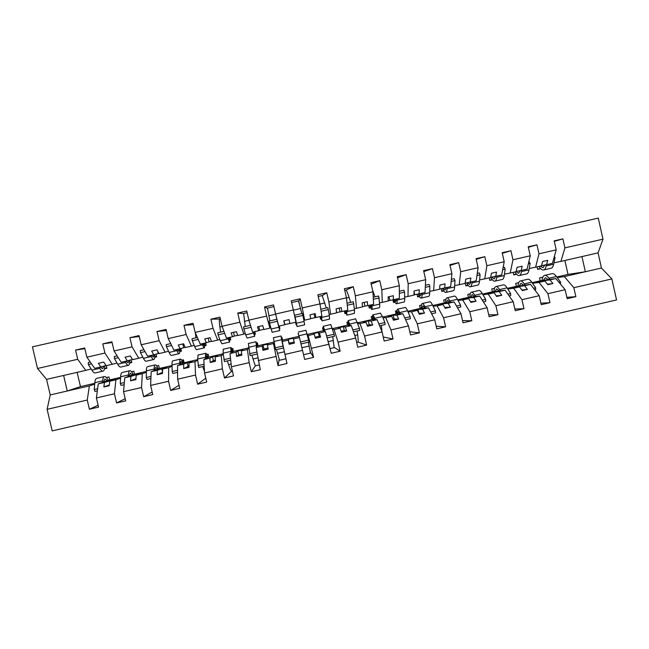<?xml version="1.0" encoding="UTF-8"?>
<svg xmlns="http://www.w3.org/2000/svg" width="649" height="649" viewBox="0 0 649 649"><rect width="100%" height="100%" fill="white"/><g stroke="black" fill="none" stroke-linecap="round" stroke-linejoin="round"><path stroke-width="0.97" d="M94.705 384.078L89.375 385.912L87.258 400.052L47.117 409.316L52.188 430.895L616.55 299.935L611.861 278.924L573.846 287.702L575.858 296.682L566.853 297.331M542.848 277.155L539.562 277.91L540.211 280.806L555.836 278.535L549.963 279.881L552.932 283.516L547.829 284.692L544.9 281.049L539.019 282.404L547.934 293.681L549.954 302.669L540.893 303.188M575.858 296.682L567.161 298.694L565.149 289.705L555.836 278.535M573.846 287.702L564.33 276.579L557.256 277.626M518.705 282.704L515.687 283.402L516.344 286.306L530.501 284.359L524.619 285.714L527.394 289.397L522.275 290.582L519.541 286.89L513.651 288.245L521.95 299.684L523.978 308.681L514.852 309.029M549.954 302.669L541.234 304.689L539.214 295.701L530.501 284.359M532.553 283.313L539.019 282.404M494.497 288.278L491.755 288.902L492.413 291.807L505.109 290.208L499.203 291.571L501.782 295.303L496.647 296.479L494.116 292.74L488.202 294.102L495.901 305.695L497.929 314.708L488.729 314.838M523.978 308.681L515.233 310.709L513.205 301.704L505.109 290.208M507.778 289.008L513.651 288.245M470.225 293.859L467.767 294.419L468.424 297.331L479.643 296.074L473.721 297.437L476.098 301.217L470.955 302.402L468.619 298.605L462.696 299.976L469.771 311.731L471.815 320.752L462.526 320.59M497.929 314.708L489.159 316.736L487.131 307.723L479.643 296.074M482.945 294.719L488.202 294.102M445.895 299.449L443.713 299.952L444.378 302.864L454.113 301.947L448.175 303.318L450.357 307.147L445.198 308.34L443.056 304.495L437.118 305.857L443.575 317.775L445.628 326.812L436.225 326.26M471.815 320.752L463.021 322.788L460.977 313.759L454.113 301.947M458.04 300.438L462.696 299.976M421.501 305.062L419.603 305.501L420.268 308.413L428.51 307.845L422.564 309.208L424.535 313.102L419.368 314.286L417.429 310.392L411.474 311.763L417.307 323.843L419.368 332.888L409.803 331.769M445.628 326.812L436.809 328.856L434.757 319.811L428.51 307.845M433.078 306.174L437.118 305.857M397.018 313.946L396.312 310.855M397.05 310.684L395.436 311.058L396.101 313.978L402.842 313.751L396.872 315.122L398.648 319.065L393.464 320.257L391.728 316.306L385.757 317.686L390.974 329.927L393.034 338.981L383.243 336.985M419.368 332.888L410.525 334.933L408.464 325.887L402.842 313.751M408.043 311.926L411.474 311.763M372.534 316.323L371.204 316.631L371.869 319.551L377.101 319.673L371.123 321.052L372.696 325.044L367.496 326.244L365.963 322.237L359.976 323.616L364.56 336.02L366.628 345.09L358.005 342.064M393.034 338.981L384.167 341.033L382.107 331.972L377.101 319.673M382.951 317.677L385.757 317.686M347.953 321.977L346.907 322.212L347.572 325.141L351.296 325.62L345.3 326.999L346.663 331.039L341.455 332.239L340.125 328.191L334.121 329.57L338.072 342.137L340.149 351.214L334.308 347.426M366.628 345.09L357.745 347.15L355.668 338.08L351.296 325.62M357.777 323.429L359.976 323.616M323.307 327.64L322.553 327.818L323.226 330.747L325.417 331.574L319.405 332.953L320.574 337.058L315.341 338.259L314.221 334.154L308.202 335.533L313.605 357.364L310.579 352.618L310.084 350.46M340.149 351.214L331.241 353.283L325.417 331.574M332.531 329.157L334.121 329.57M298.605 333.326L298.134 333.432L299.473 337.545L293.445 338.932L294.403 343.086L289.162 344.294L288.245 340.133L282.21 341.52L286.98 363.521L278.015 365.598L273.456 343.532L267.412 344.927L268.167 349.13L262.91 350.338L262.196 346.128L256.144 347.515L260.281 369.703L251.301 371.78L249.192 362.661L247.374 349.535L241.314 350.931L241.85 355.19L236.585 356.406L236.082 352.139L230.014 353.535L231.409 366.766L233.518 375.893L224.505 377.978L222.396 368.851L221.22 355.563L215.143 356.958L215.468 361.274L210.187 362.491L209.895 358.167L203.81 359.562L204.557 372.972L206.674 382.107L197.637 384.192L195.519 375.057L194.992 361.598L188.9 363.002L189.021 367.366L183.716 368.591L183.643 364.211L177.542 365.614L177.631 379.186L179.749 388.337L170.687 390.43L168.562 381.279L168.699 367.65L162.583 369.054L162.493 373.483L157.18 374.7L157.309 370.271L151.193 371.682L150.625 385.417L152.758 394.576L143.672 396.685L141.539 387.518L142.326 373.719L136.201 375.13L135.892 379.608L130.563 380.833L130.911 376.347L124.778 377.759L123.553 391.672L125.695 400.847L116.577 402.948L114.435 393.773L115.887 379.803L109.746 381.223L109.227 385.757L103.881 386.982L104.44 382.439L98.291 383.859L96.401 397.942L98.551 407.126L89.408 409.235L87.258 400.052M313.605 357.364L304.665 359.432L299.473 337.545M307.155 334.6L308.202 335.533M274.138 342.339L273.456 343.532M279.167 359.57L278.015 365.598M281.366 337.285L281.885 337.172L282.566 340.1L282.21 341.52M248.754 348.456L247.374 349.535M255.446 365.687L251.301 371.78M256.558 342.997L257.369 342.81L258.042 345.747L256.144 347.515M223.256 354.403L221.22 355.563M231.547 371.301L224.505 377.978M231.677 348.716L232.788 348.456L233.47 351.401L230.014 353.535M197.685 360.325L194.992 361.598M205.765 378.213L197.637 384.192M206.739 354.451L208.142 354.127L208.824 357.072L203.81 359.562M182.823 359.952L183.529 363.01M172.042 366.247L168.699 367.65M179.035 385.255L170.687 390.43M181.736 360.203L183.44 359.806L184.121 362.759L177.542 365.614M146.333 372.177L142.326 373.719M152.166 392.028L143.672 396.685M156.669 365.963L158.664 365.509L159.354 368.454L151.193 371.682M120.552 378.124L115.887 379.803M125.184 398.673L116.577 402.948M131.528 371.747L133.832 371.22L134.521 374.173L124.778 377.759M554.303 241.339L562.902 238.873L554.189 240.86L556.209 249.857L538.978 253.8L535.603 267.201L529.235 268.499M541.517 265.725L552.429 263.348L556.209 249.857M537.08 266.869L537.648 269.408L540.739 268.702M528.335 247.318L536.95 244.795L528.221 246.79L530.241 255.795L512.961 259.746L510.219 273.026L504.46 274.178M516.15 271.525L527.085 269.157L530.241 255.795M513.197 272.345L513.773 274.892L516.604 274.235M502.302 253.321L510.933 250.733L502.172 252.729L504.208 261.75L486.872 265.717L484.762 278.859L479.611 279.881M490.709 277.342L501.677 274.981L504.208 261.75M489.257 277.829L489.833 280.384L492.413 279.792M476.204 259.357L484.835 256.688L476.058 258.691L478.094 267.721L460.717 271.696L459.241 284.716L454.698 285.592M468.156 285.357L465.836 285.893L465.219 283.167L476.196 280.83L478.094 267.721M450.041 265.433L458.673 262.658L449.871 264.67L451.915 273.708L434.489 277.699L433.654 290.59L429.727 291.312M439.616 289.008L450.657 286.688L451.915 273.708M441.174 288.716L441.782 291.409L443.835 290.939M423.813 271.566L432.437 268.645L423.61 270.657L425.663 279.711L408.189 283.71L407.994 296.471L404.684 297.055M413.965 294.889L425.038 292.561L425.663 279.711M417.064 294.289L417.664 296.942L419.457 296.536M394.235 301.744L393.781 299.733M397.529 277.78L406.128 274.649L397.277 276.669L399.338 285.738L381.815 289.738L382.269 302.369L379.576 302.807M388.24 300.787L399.362 298.451L399.338 285.738M392.896 299.903L393.489 302.491L395.014 302.142M371.196 284.116L379.754 280.668L370.871 282.696L372.94 291.774L355.376 295.79L356.471 308.291L354.403 308.567M362.45 306.701L373.613 304.357L372.94 291.774M368.664 305.492L369.249 308.056L370.506 307.764M346.022 290.152L353.299 286.704L344.392 288.74L346.469 297.826L328.856 301.858L330.609 314.221L329.165 314.335M336.588 312.631L347.791 310.279L346.469 297.826M344.359 311.066L344.944 313.637L345.941 313.402M322.35 295.603L326.772 292.756L317.848 294.792L319.933 303.894L302.264 307.934L304.673 320.168L303.837 320.038M310.66 318.586L321.904 316.217L319.933 303.894M319.998 316.655L320.582 319.227L321.312 319.057M299.408 303.927L298.751 301.063L300.179 298.824L291.223 300.868L293.316 309.979L275.598 314.035L278.672 326.131L284.708 324.751L283.767 320.825L289.016 319.624L289.916 323.551L295.944 322.172L293.316 309.979M295.571 322.261L296.163 324.833L296.625 324.727M267.542 309.054L267.356 308.226L264.524 306.961L266.625 316.087L248.867 320.152L252.599 332.118L258.651 330.722L257.491 326.845L262.756 325.636L263.867 329.53L269.919 328.143L266.625 316.087M269.919 328.143L270.738 327.664M243.529 313.581L237.753 313.069L239.862 322.204L222.055 326.277L226.452 338.113L232.52 336.717L231.149 332.88L236.423 331.671L237.753 335.517L243.821 334.13L239.862 322.204M243.821 334.13L245.298 333.578M219.589 319.016L210.909 319.194L213.026 328.345L195.162 332.426L200.241 344.124L206.325 342.729L204.735 338.932L210.025 337.723L211.574 341.52L217.65 340.125L213.026 328.345M217.65 340.125L219.776 339.451M193.361 324.638L183.992 325.344L186.117 334.495L168.205 338.591L173.948 350.152L180.057 348.748L178.248 345L183.553 343.783L185.314 347.548L191.414 346.144L186.117 334.495M191.414 346.144L194.189 345.325M180.211 348.708L180.69 350.744M166.331 330.511L157.001 331.501L159.127 340.668L141.174 344.781L147.591 356.196L153.716 354.792L151.688 351.085L157.009 349.868L158.989 353.583L165.106 352.18L159.127 340.668M165.106 352.18L168.537 351.214M179.83 350.995L181.298 350.606M139.243 336.49L129.93 337.675L132.072 346.858L114.062 350.979L121.168 362.256L127.301 360.852L125.054 357.193L130.384 355.968L132.591 359.635L138.724 358.232L132.072 346.858M138.724 358.232L142.804 357.12M154.803 356.853L156.539 356.342M112.09 342.55L102.785 343.873L104.935 353.064L86.877 357.193L84.719 347.994L75.568 350.087L77.726 359.286L37.528 368.478L32.45 346.85L598.281 218.105L602.978 239.165L564.922 247.869L560.923 261.393L553.954 262.829M117.015 363.042L112.269 364.3L104.935 353.064M129.695 362.694L131.715 362.118M98.104 405.227L89.408 409.235M106.331 377.54L108.935 376.939L109.624 379.9L98.291 383.859M84.881 348.659L75.568 350.087M91.152 368.973L85.741 370.384L77.726 359.286M104.521 368.527L106.825 367.886M537.591 269.14L540.593 268.556M562.902 238.873L564.922 247.869M513.708 274.592L516.45 274.065M536.95 244.795L538.978 253.8M489.76 280.043L492.242 279.581M510.933 250.733L512.961 259.746M465.755 285.511L467.97 285.106M484.835 256.688L486.872 265.717M441.685 290.971L443.64 290.63M458.673 262.658L460.717 271.696M417.542 296.431L419.238 296.155M432.437 268.645L434.489 277.699M393.359 301.947L394.77 301.647M406.128 274.649L408.189 283.71M379.754 280.668L381.815 289.738M353.299 286.704L355.376 295.79M326.772 292.756L328.856 301.858M300.179 298.824L302.264 307.934M279.313 325.985L279.906 328.564L279.403 328.678M264.524 306.961L273.505 304.916L275.598 314.035M254.789 331.615L255.382 334.186L254.603 334.373M237.753 313.069L246.758 311.017L248.867 320.152M230.2 337.253L230.793 339.833L229.738 340.076M210.909 319.194L219.938 317.134L222.055 326.277M205.546 342.907L206.147 345.487L204.808 345.795M183.992 325.344L193.045 323.275L195.162 332.426M180.82 348.529L181.428 351.158L179.822 351.531M157.001 331.501L166.079 329.432L168.205 338.591M156.028 354.151L156.652 356.845L154.762 357.283M129.93 337.675L139.032 335.598L141.174 344.781M131.179 359.806L131.812 362.548L129.646 363.051M102.785 343.873L111.92 341.788L114.062 350.979M565.149 289.705L547.934 293.681M539.214 295.701L521.95 299.684M513.205 301.704L495.901 305.695M487.131 307.723L469.771 311.731M460.977 313.759L443.575 317.775M434.757 319.811L417.307 323.843M408.464 325.887L390.974 329.927M382.107 331.972L364.56 336.02M355.668 338.08L338.072 342.137M329.157 344.197L311.52 348.27M302.58 350.338L284.887 354.419M275.922 356.488L258.18 360.584M249.192 362.661L231.409 366.766M222.396 368.851L204.557 372.972M195.519 375.057L177.631 379.186M168.562 381.279L150.625 385.417M141.539 387.518L123.553 391.672M114.435 393.773L96.401 397.942M546.555 264.695L547.732 260.338L542.621 261.506L541.485 265.855L535.603 267.201M541.404 281.544L541.315 281.131L536.415 282.258L544.9 281.049M541.315 281.131L549.963 279.881M532.115 282.672L540.211 280.806M521.196 270.511L522.169 266.195L517.05 267.364L516.117 271.671L510.219 273.026M516.904 287.239L516.799 286.769L511.883 287.905L519.541 286.89M516.799 286.769L524.619 285.714M507.372 288.367L516.344 286.306M495.771 276.336L496.542 272.069L491.407 273.245L490.676 277.504L484.762 278.859M492.331 292.95L492.218 292.431L487.294 293.559L494.116 292.74M492.218 292.431L499.203 291.571M482.572 294.078L492.413 291.807M470.282 282.185L470.841 277.959L465.698 279.135L465.171 283.353L459.241 284.716M467.71 298.702L467.572 298.102L462.632 299.238L468.619 298.605M467.572 298.102L473.721 297.437M457.699 299.797L468.424 297.331M444.719 288.051L445.076 283.856L439.917 285.041L439.6 289.227L433.654 290.59M443.024 304.495L442.861 303.789L437.913 304.925L443.056 304.495M442.861 303.789L448.175 303.318M432.769 305.533L444.378 302.864M419.092 293.924L419.238 289.779L414.07 290.963L413.957 295.1L407.994 296.471M418.873 313.297L418.094 309.492L413.129 310.628L417.429 310.392M418.094 309.492L422.564 309.208M407.767 311.285L420.268 308.413M393.391 299.822L393.335 295.717L388.151 296.901L388.248 300.998L382.269 302.369M393.026 319.251L394.121 319L393.253 315.203L388.28 316.347L391.728 316.306M393.253 315.203L396.872 315.122M382.707 317.053L396.101 313.978M367.626 305.728L367.358 301.671L362.158 302.864L362.466 306.912L356.471 308.291M367.107 325.222L369.224 324.735L368.356 320.939L363.367 322.082L365.963 322.237M368.356 320.939L371.123 321.052M357.575 322.837L371.869 319.551M341.788 311.658L341.317 307.634L336.101 308.835L336.612 312.842L330.609 314.221M341.114 331.209L344.262 330.487L343.394 326.682L338.389 327.834L340.125 328.191M343.394 326.682L345.3 326.999M332.377 328.637L347.572 325.141M315.885 317.596L315.203 313.621L309.971 314.822L310.701 318.789L304.673 320.168M315.057 337.212L319.235 336.255L318.367 332.442L313.353 333.594L314.221 334.154M318.367 332.442L319.405 332.953M307.115 334.454L323.226 330.747M283.97 320.776L284.83 324.508L289.916 323.551M288.245 339.37L289.121 343.191L294.143 342.031L293.267 338.218L288.245 339.37L288.245 340.133M293.267 338.218L293.445 338.932M282.566 340.1L298.808 336.36M258.781 326.544L259.641 330.284L263.81 329.327M259.641 330.284L258.651 330.722M267.412 344.927L268.11 344.011L263.072 345.171L262.196 346.128M258.042 345.747L274.081 342.055M233.526 332.337L234.394 336.077L237.688 335.322M234.394 336.077L232.52 336.717M241.314 350.931L242.888 349.811L237.834 350.979L236.082 352.139M233.47 351.401L248.664 347.905M208.215 338.137L209.075 341.877L211.493 341.325M209.075 341.877L206.325 342.729M215.143 356.958L217.593 355.636L212.531 356.804L209.895 358.167M208.824 357.072L223.183 353.77M182.823 343.954L183.699 347.702L185.225 347.353M183.699 347.702L180.057 348.748M188.9 363.002L192.242 361.469L187.163 362.637L183.643 364.211M184.121 362.759L197.637 359.643M157.699 351.166L158.251 353.535L158.883 353.389M158.251 353.535L153.716 354.792M162.583 369.054L166.817 367.318L157.309 370.271M159.354 368.454L172.026 365.541M132.485 359.457L127.301 360.852M136.201 375.13L141.328 373.191L130.911 376.347M134.521 374.173L146.341 371.447M112.269 364.3L106.12 365.712L103.694 362.085L98.348 363.31L100.822 366.928L94.665 368.34L86.877 357.193M106.022 365.557L100.822 366.928M109.746 381.223L115.773 379.073L104.44 382.439M109.624 379.9L120.592 377.377M106.306 365.671L106.907 368.267L104.457 368.827M89.375 385.912L50.216 394.925L46.566 379.365L37.528 368.478M47.117 409.316L50.216 394.925M85.741 370.384L46.566 379.365M77.134 372.356L80.468 386.609L94.77 383.316M80.468 386.609L67.261 390.998L63.618 375.455M611.861 278.924L601.461 268.029L598.07 252.875L602.978 239.165M598.07 252.875L581.942 256.574L585.333 271.744L564.33 276.579M601.461 268.029L585.333 271.744L568.013 274.413L564.89 260.484M581.942 256.574L560.923 261.393M556.793 276.993L568.013 274.413M110.655 380.249L110.792 380.849M109.316 384.938L103.881 386.982M136.217 374.368L136.387 375.057M135.957 378.675L130.563 380.833M161.723 368.494L162.526 371.942M162.518 372.38L157.18 374.7M187.163 362.637L188.048 366.474L188.989 366.255M188.048 366.474L183.716 368.591M212.531 356.804L213.416 360.633L215.387 360.179M213.416 360.633L210.187 362.491M237.834 350.979L238.718 354.8L241.72 354.111M238.718 354.8L236.585 356.406M263.072 345.171L263.948 348.992L267.972 348.059M263.948 348.992L262.91 350.338M289.86 323.356L289 319.624M294.143 342.031L294.403 343.086M289.121 343.191L289.162 344.294M314.96 317.596L314.108 313.873M319.235 336.255L320.574 337.058M340.003 311.853L339.151 308.129M344.262 330.487L346.663 331.039M364.981 306.125L364.13 302.41M369.224 324.735L372.696 325.044M389.887 300.414L389.043 296.698M394.121 319L398.648 319.065M414.735 294.711L414.046 291.685M418.954 313.28L424.535 313.102M444.735 307.512L450.357 307.147M470.525 301.704L476.098 301.217M496.242 295.879L501.782 295.303M521.877 290.046L527.394 289.397M547.448 284.221L552.932 283.516M104.765 365.89C104.676 368.851 104.156 370.579 103.223 371.082C102.291 371.488 101.122 370.571 99.735 368.34L99.11 367.318M102.793 371.179L95.484 372.859C94.511 373.272 93.31 372.364 91.89 370.141L88.386 364.568L91.525 363.846M88.386 364.568L88.272 362.475L90.252 362.02M100.141 367.083L102.647 368.673L103.824 366.133M96.912 378.31L96.466 378.408C95.606 378.829 95.054 380.265 94.827 382.707L94.219 389.522L95.03 391.396L97.35 390.86M108.213 380.395C106.655 377.458 105.316 376.209 104.213 376.631C103.386 377.037 102.875 378.464 102.672 380.906L102.558 382.366M97.634 388.735L94.219 389.522M103.54 382.026L104.805 379.032L107.328 380.703M129.824 360.171C129.824 363.091 129.435 364.779 128.632 365.249C127.837 365.622 126.798 364.681 125.525 362.426L124.949 361.388M128.267 365.338L120.917 367.018C120.073 367.399 119.002 366.466 117.688 364.219L114.467 358.597L118.305 357.713M114.467 358.597L114.313 356.512L117.136 355.863M125.833 361.185L128.064 362.84L129.013 360.39M154.819 354.484C154.916 357.348 154.64 358.994 153.983 359.432C153.31 359.773 152.401 358.8 151.241 356.528L150.714 355.482M153.667 359.505L146.285 361.201C145.571 361.55 144.622 360.584 143.429 358.321L140.484 352.634L145.003 351.596M140.484 352.634L140.281 350.565L143.956 349.73M151.46 355.311L153.415 357.023L154.129 354.678M179.757 348.821C179.943 351.628 179.781 353.226 179.262 353.624C178.726 353.932 177.931 352.942 176.885 350.638L176.414 349.584M179.01 353.681L171.579 355.384C171.003 355.709 170.176 354.719 169.097 352.431L166.428 346.688L171.636 345.495M166.428 346.688L166.176 344.635L170.695 343.605M177.023 349.446L178.694 351.223L179.197 348.951M204.63 343.118L204.476 347.84C204.07 348.115 203.405 347.093 202.464 344.773L202.042 343.71M204.281 347.88L196.817 349.592C196.371 349.884 195.665 348.87 194.7 346.558L192.307 340.766L198.196 339.411M192.307 340.766L192.015 338.721L197.361 337.496M202.512 343.597L203.916 345.43L204.192 343.216M195.917 337.829L195.381 332.929M122.32 372.469L121.931 372.558C121.193 372.948 120.755 374.351 120.617 376.777L120.284 383.51L121.047 385.401L124.17 384.679M133.256 374.635C131.812 371.674 130.611 370.392 129.662 370.782C128.956 371.163 128.551 372.558 128.445 374.976L128.388 376.428M124.357 382.577L120.284 383.51M129.232 376.12L130.246 373.183L132.493 374.919M147.664 366.636L147.331 366.717C146.706 367.083 146.382 368.462 146.35 370.855L146.276 377.523L146.999 379.422L150.917 378.513M158.234 368.9C156.904 365.914 155.841 364.592 155.038 364.941C154.454 365.298 154.162 366.669 154.154 369.062L154.154 370.506M150.998 376.436L146.276 377.523M154.86 370.23L155.622 367.342L157.602 369.151M172.942 360.828L172.666 360.893C172.163 361.225 171.944 362.58 172.001 364.949L172.204 371.553L172.869 373.451L177.583 372.364M183.148 363.18C181.931 360.163 180.998 358.808 180.357 359.124C179.887 359.449 179.7 360.795 179.789 363.156L179.854 364.608M177.566 370.311L172.204 371.553M180.422 364.365L180.933 361.525L182.637 363.399M198.148 355.035L197.596 359.059L198.683 367.504L204.184 366.231M208.004 357.477C206.893 354.427 206.098 353.04 205.603 353.316L205.482 358.735M204.07 364.203L198.059 365.59M205.92 358.516L206.179 355.717L207.615 357.672M202.715 366.571L204.459 371.309M229.43 337.423L229.624 342.064L227.604 337.845M229.486 342.096L221.99 343.816L220.23 340.701L218.113 334.852L224.676 333.343M218.113 334.852L217.772 332.823L223.962 331.404M227.945 337.772L229.065 339.662L229.129 337.496M220.628 332.166L219.897 326.966C219.24 322.18 219.143 319.519 219.605 319L219.751 318.927M223.297 349.251L223.118 353.186L224.424 361.566L230.703 360.122M232.796 351.815C231.798 348.716 231.125 347.288 230.793 347.531L231.052 352.894M230.5 358.118L223.848 359.651M231.352 352.707L231.352 349.925L232.529 351.977M227.369 360.885L228.602 364.633C230.217 369.476 231.295 371.69 231.839 371.293L232.423 371.155M254.181 331.753L254.708 336.304L253.102 331.996M254.627 336.32L247.091 338.048L245.703 334.852L243.854 328.954L251.09 327.291M243.854 328.954L243.472 326.942L250.482 325.336M253.297 331.955L254.157 333.902L253.994 331.793M245.273 326.528L243.651 313.475M248.38 343.483L250.092 355.652L257.158 354.021M257.539 346.217L255.909 341.755L256.566 347.126M256.85 352.042L249.565 353.721M256.728 346.972L256.469 344.148L257.393 346.355M251.958 355.222L253.061 358.986C254.497 363.862 255.382 366.125 255.706 365.776L259.194 364.973M278.859 326.09L279.727 330.56L276.872 319.292L278.802 326.106M279.703 330.56L272.134 332.304L269.522 323.072L277.31 321.287M269.522 323.072L269.1 321.068L276.872 319.292M269.862 320.898L267.493 308.032M282.323 341.074L280.96 335.995L282.996 346.014L275.217 347.807L275.695 349.746L283.467 347.953L282.291 341.179M273.391 337.731L275.217 347.807M282.996 346.014L283.467 347.953M276.49 349.568L279.508 360.276L285.893 358.8M295.384 319.592L297.104 326.569L295.125 317.207L302.896 315.422L302.418 313.443L294.654 315.219L296.561 324.176L295.117 318.326M297.12 326.561L304.689 324.825L302.896 315.422M295.125 317.207L294.654 315.219M301.834 313.572L298.491 300.958M299.968 339.557L300.284 340.887M305.922 330.26L308.567 340.125L300.795 341.918M308.567 340.125L308.981 342.072L301.233 343.856M308.38 342.21L310.465 353.121L303.586 354.711M322.091 320.833L329.578 319.113L329.368 315.657L327.883 307.61L320.784 309.232M320.574 316.525L322.018 320.849L321.515 316.306M321.109 311.252L328.41 309.581M321.344 316.347L321.474 318.456L320.736 316.485M326.277 307.975L322.196 295.538M323.859 330.982L323.307 326.26L324.995 331.412M330.787 324.541L334.057 334.251L326.715 335.947M334.057 334.251L334.43 336.206L327.283 337.853M324.808 331.339L323.851 328.645L324.029 331.047M332.767 336.588L334.13 347.645L330.163 348.57M346.988 315.114L354.403 313.41L354.549 309.881L353.291 301.793L347.045 303.221M345.09 310.903L346.866 315.146L346.761 310.514M347.256 305.265L353.859 303.748M346.452 310.587L346.323 312.753L345.365 310.839M350.663 302.393L349.089 297.42C347.629 292.845 346.598 290.419 345.998 290.144L345.844 290.144M348.326 325.238L348.188 320.541L350.209 325.474M355.595 318.837L359.489 328.394L352.813 329.927M359.489 328.394L359.814 330.357L353.47 331.817M349.892 325.433L348.724 322.926L348.618 325.271M357.096 330.982L357.64 334.86C358.329 339.873 358.362 342.323 357.745 342.193L356.666 342.437M371.828 309.411L379.17 307.723C379.665 307.796 379.827 306.596 379.665 304.121L378.627 295.993L373.232 297.226M369.541 305.29L371.642 309.451C372.104 309.532 372.234 308.34 372.039 305.866L371.95 304.738M373.337 299.286L379.243 297.94M371.504 304.843L371.106 307.066L369.946 305.2M374.976 296.828L372.502 289.852M372.745 319.568C372.388 316.371 372.477 314.789 373.005 314.838L375.382 319.632M380.338 313.151L382.496 316.517L384.849 322.545L378.838 323.932M384.849 322.545L385.133 324.516L379.592 325.798M374.927 319.624L373.532 317.223L373.151 319.584M381.352 325.384L381.993 331.696M396.604 303.724L403.865 302.053C404.489 302.093 404.773 300.868 404.716 298.37L404.554 292.139L403.897 290.2L399.346 291.247M393.927 299.7C394.949 302.28 395.76 303.643 396.369 303.781C396.945 303.829 397.196 302.604 397.107 300.114L397.066 298.978M399.354 293.332L404.554 292.139M396.49 299.108L395.825 301.396L394.454 299.578M397.107 313.938C396.863 310.733 397.083 309.135 397.756 309.143L400.49 313.832M405.017 307.472L405.268 307.415C405.836 307.504 406.59 308.616 407.531 310.757L410.144 316.72L404.789 317.953M410.144 316.72L410.379 318.7L405.641 319.787M399.906 313.848L398.283 311.528L397.634 313.921M421.315 298.045L428.502 296.398C429.249 296.415 429.646 295.157 429.703 292.642L429.8 286.355L429.103 284.432L425.395 285.284M418.24 294.078C419.359 296.666 420.284 298.005 421.023 298.118C421.728 298.134 422.093 296.893 422.118 294.378L422.118 293.234M425.29 287.385L429.8 286.355M421.412 293.397L420.487 295.733L418.897 293.965M421.412 308.332C421.282 305.111 421.623 303.489 422.442 303.472C423.091 303.537 423.919 304.632 424.925 306.758L425.533 308.048M429.63 301.817L429.938 301.744C430.62 301.809 431.471 302.896 432.51 305.006L435.374 310.903L430.676 311.991M435.374 310.903L435.56 312.891L431.617 313.8M424.819 308.097L422.961 305.849L422.053 308.291M445.96 292.391L453.075 290.76C453.951 290.736 454.462 289.462 454.625 286.923L454.981 280.587L454.243 278.672L451.371 279.33M442.48 288.472C443.697 291.06 444.743 292.391 445.612 292.472C446.447 292.464 446.926 291.19 447.056 288.659L447.104 287.499M451.16 281.455L454.981 280.587M446.269 287.694L445.084 290.095L443.259 288.326M445.652 302.742C445.628 299.505 446.106 297.867 447.072 297.81C447.826 297.85 448.751 298.921 449.854 301.014L450.511 302.288M454.178 296.171L454.543 296.09C455.33 296.122 456.296 297.185 457.423 299.278L460.53 305.103L456.49 306.036M460.53 305.103L460.676 307.099L457.529 307.829M449.676 302.369L447.583 300.187L446.415 302.669M470.549 286.744L477.591 285.13C478.581 285.081 479.213 283.783 479.481 281.22L480.098 274.827L479.319 272.929L477.275 273.399M466.663 282.891C467.986 285.471 469.146 286.785 470.144 286.842C471.101 286.801 471.693 285.503 471.928 282.956L472.034 281.788M476.966 275.549L480.098 274.827M471.06 282.007L469.616 284.465L467.556 282.713M469.835 297.169C469.925 293.924 470.525 292.253 471.628 292.164C472.496 292.18 473.527 293.226 474.719 295.295L475.433 296.544M478.67 290.541L479.084 290.444C479.984 290.46 481.047 291.498 482.272 293.559L485.63 299.327L482.231 300.106M485.63 299.327L485.728 301.323L483.367 301.866M474.46 296.65L472.139 294.541L470.712 297.072M495.065 281.114L502.034 279.516C503.153 279.443 503.9 278.113 504.273 275.533L505.149 269.092L504.33 267.21L503.105 267.485M490.79 277.326C492.21 279.897 493.483 281.195 494.611 281.22C495.69 281.155 496.404 279.833 496.745 277.261L496.891 276.085M502.691 269.651L505.149 269.092M495.787 276.336L494.084 278.851L491.804 277.123M493.954 291.612C494.149 288.351 494.879 286.655 496.128 286.525C497.11 286.517 498.237 287.539 499.527 289.592L500.282 290.817M503.097 284.927L503.567 284.822C504.581 284.806 505.741 285.82 507.047 287.856L510.658 293.551L507.907 294.192M510.658 293.551L510.714 295.563L509.132 295.928M499.186 290.955L496.631 288.902L494.944 291.49M519.524 275.501L526.42 273.919C527.661 273.813 528.521 272.458 529 269.862L530.136 263.364L528.87 261.588M514.949 271.939C516.426 274.397 517.78 275.622 519.013 275.614C520.222 275.525 521.042 274.178 521.488 271.582L521.682 270.398M528.359 263.778L530.136 263.364M520.457 270.657L518.494 273.245L516.077 271.68M518.016 286.071C518.316 282.786 519.168 281.066 520.571 280.912C521.658 280.879 522.891 281.877 524.262 283.897L525.073 285.106M527.459 279.33L527.986 279.208C529.105 279.167 530.371 280.149 531.766 282.169L535.628 287.799L533.519 288.286M535.628 287.799L535.636 289.819L534.833 290.006M523.848 285.276L521.066 283.28L519.119 285.925M543.927 269.895L550.741 268.329C552.104 268.199 553.078 266.82 553.662 264.2L555.049 257.661L554.4 256.314M538.97 266.431C540.544 268.864 542.004 270.065 543.359 270.025C544.681 269.903 545.622 268.532 546.174 265.92L546.417 264.719M553.954 257.913L555.049 257.661M545.071 264.995L542.84 267.664L540.219 266.147M542.012 280.546C542.426 277.245 543.4 275.492 544.941 275.306C546.142 275.249 547.472 276.223 548.932 278.218L549.792 279.411M551.764 273.74L552.34 273.602C553.573 273.537 554.936 274.503 556.42 276.498L560.525 282.064L559.057 282.404M560.525 282.064L560.468 284.092M548.446 279.605L545.436 277.675L543.237 280.368M204.792 345.211L206.017 344.935M229.689 339.5L230.663 339.281M254.522 333.805L255.252 333.635M279.289 328.118L279.784 328.005M296.033 324.281L296.488 324.176M320.46 318.675L321.15 318.513M344.822 313.086L345.747 312.867M369.119 307.504L370.279 307.237M91.89 370.141L99.735 368.34M102.672 380.906L94.827 382.707M117.688 364.219L125.525 362.426M143.429 358.321L151.241 356.528M169.097 352.431L176.885 350.638M194.7 346.558L202.464 344.773M128.445 374.976L120.617 376.777M154.154 369.062L146.35 370.855M179.789 363.156L172.001 364.949M205.36 357.274L197.596 359.059M220.23 340.701L227.977 338.916M219.897 326.966L222.12 326.455M230.866 351.409L223.118 353.186M231.117 364.048L228.602 364.633M245.703 334.852L253.426 333.083M244.389 321.369L248.916 320.33M256.306 345.552L248.575 347.329M257.767 357.899L253.061 358.986M271.104 329.027L278.81 327.258M268.816 315.779L275.647 314.213M281.674 339.719L273.967 341.488M284.335 351.774L277.464 353.356M296.431 323.218L304.121 321.45M293.356 310.165L300.576 308.518M306.977 333.894L299.294 335.663M309.184 346.039L301.939 347.71M321.701 317.418L329.368 315.657M319.957 304.081L324.857 302.961M332.215 328.086L324.549 329.854M333.44 340.441L328.394 341.609M346.907 311.634L354.549 309.881M346.493 298.013L349.089 297.42M357.388 322.293L349.738 324.054M357.64 334.86L354.768 335.517M372.039 305.866L379.665 304.121M382.496 316.517L374.871 318.27M381.774 329.286L381.077 329.449M397.107 300.114L404.716 298.37M407.531 310.757L399.93 312.51M422.118 294.378L429.703 292.642M432.51 305.006L424.925 306.758M447.056 288.659L454.625 286.923M457.423 299.278L449.854 301.014M471.928 282.956L479.481 281.22M482.272 293.559L474.719 295.295M496.745 277.261L504.273 275.533M507.047 287.856L499.527 289.592M521.488 271.582L529 269.862M531.766 282.169L524.262 283.897M546.174 265.92L553.662 264.2M556.42 276.498L548.932 278.218M104.213 376.631L96.466 378.408M129.662 370.782L121.931 372.558M155.038 364.941L147.331 366.717M180.357 359.124L172.666 360.893M205.603 353.316L197.937 355.084M219.605 319L220.327 318.829M230.793 347.531L223.142 349.284M243.562 313.524L247.147 312.704M255.909 341.755L248.283 343.508M267.453 308.072L273.894 306.604M280.96 335.995L273.351 337.748M291.612 302.556L298.532 300.974M305.955 330.252L298.362 331.996M318.229 296.479L322.293 295.555M330.876 324.516L323.307 326.26M344.781 290.419L345.998 290.144M355.741 318.805L348.188 320.541M380.533 313.102L373.005 314.838M405.268 307.415L397.756 309.143M429.938 301.744L422.442 303.472M454.543 296.09L447.072 297.81M479.084 290.444L471.628 292.164M494.084 278.851L494.489 278.754M503.567 284.822L496.128 286.525M518.494 273.245L518.94 273.14M527.986 279.208L520.571 280.912M542.84 267.664L543.335 267.55M552.34 273.602L544.941 275.306"/></g></svg>
